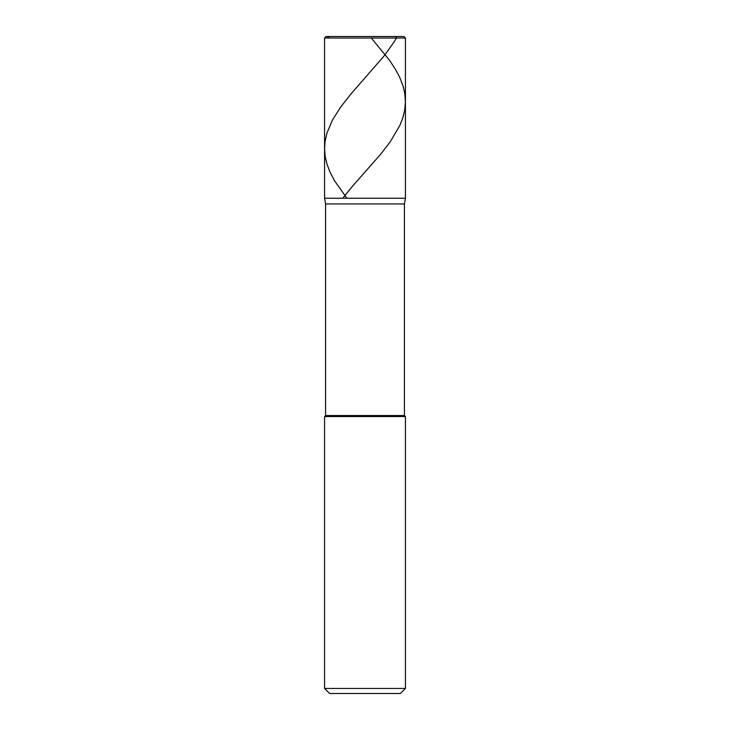 <?xml version="1.0" encoding="UTF-8"?>
<svg xmlns="http://www.w3.org/2000/svg" width="730" height="730" viewBox="0 0 730 730"><rect width="100%" height="100%" fill="white"/><g stroke="black" fill="none" stroke-linecap="round" stroke-linejoin="round"><path stroke-width="1.09" d="M403.918 36.5L326.082 36.5L403.918 36.5L405.433 38.015L324.567 38.015L326.082 36.5L324.567 38.015L405.433 38.015L405.433 198.222L324.567 198.222L324.567 38.015L324.567 198.222L325.58 203.953L404.42 203.953L405.433 198.222L324.567 198.222L325.58 203.953L404.42 203.953L404.42 415.534L325.58 415.534L325.58 203.953L325.58 415.534L404.42 415.534L405.433 416.547L324.567 416.547L325.58 415.534L324.567 416.547L405.433 416.547L405.433 688.445L324.567 688.445L324.567 416.547L324.567 688.445L329.622 693.5L400.378 693.5L405.433 688.445L324.567 688.445L329.622 693.5L400.378 693.5L405.433 688.445L405.433 416.547L404.42 415.534L404.42 203.953L405.433 198.222L324.567 198.222L405.433 198.222L405.433 38.015L403.918 36.5M364.599 36.5L369.727 36.5M371.278 38.015L389.455 60.179L395.715 69.751L399.684 77.316L402.996 85.875L404.776 93.431L405.433 101.999L404.621 110.558L402.869 117.612L399.967 125.177L390.249 141.803L380.102 154.897L352.982 185.63L342.772 198.222M396.089 36.5L396.454 38.015L394.355 41.546L384.336 55.653L351.404 93.431L340.664 107.036L332.405 120.131L326.903 133.234L325.096 141.292L324.567 148.847L325.261 156.913L326.921 163.967L329.96 172.025L334.422 180.593L346.869 198.222M329.184 36.5L327.268 38.015"/></g></svg>
